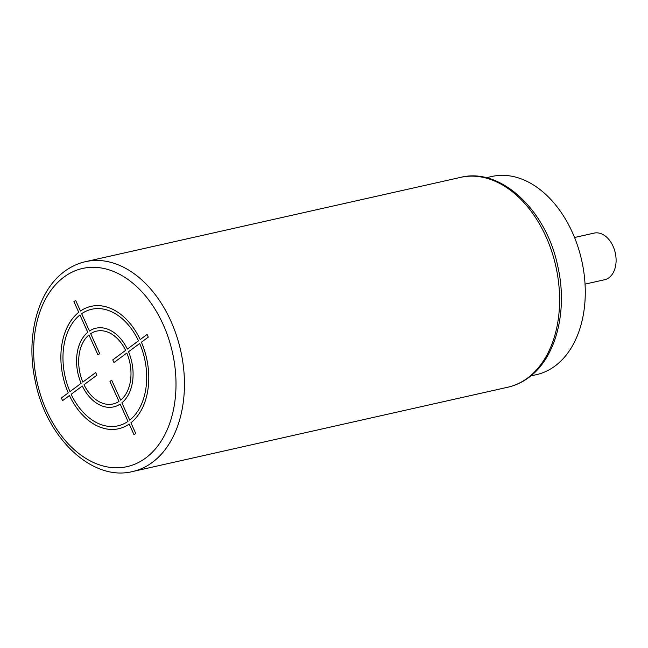 <?xml version="1.0" encoding="UTF-8"?>
<svg xmlns="http://www.w3.org/2000/svg" width="648" height="648" viewBox="0 0 648 648"><rect width="100%" height="100%" fill="white"/><g stroke="black" fill="none" stroke-linecap="round" stroke-linejoin="round"><path stroke-width="0.97" d="M486.227 177.738L491.832 176.483A101.566 69.271 77.3 0 1 572.362 232.397A101.566 69.271 77.3 0 1 536.366 374.674L530.769 375.937M574.549 237.5L594.127 233.102A23.895 16.297 77.3 0 1 614.328 249.48A23.895 16.297 77.3 0 1 608.974 277.709A23.895 16.297 77.3 0 1 604.608 279.734L585.031 284.132M73.929 301.644L78.748 312.32A62.735 42.784 -102.7 0 0 68.251 392.882L61.382 397.977L62.581 400.634L69.449 395.547A62.735 42.784 -102.7 0 0 129.195 424.051L134.014 434.727L135.732 433.455L130.912 422.78A62.735 42.784 -102.7 0 0 141.402 342.217L148.279 337.122L147.072 334.465L140.203 339.552A62.735 42.784 -102.7 0 0 80.457 311.048L75.638 300.372L73.929 301.644M138.486 340.824A59.746 40.743 -102.7 0 0 81.664 313.705L89.473 331.015A40.33 27.508 -102.7 0 1 127.348 349.086L138.486 340.824M125.631 350.357A37.341 25.466 -102.7 0 0 90.68 333.68L99.687 353.638L97.978 354.91L88.962 334.951A37.341 25.466 -102.7 0 0 82.823 382.085L95.677 372.56L96.876 375.216L84.021 384.742A37.341 25.466 -102.7 0 0 118.981 401.42L109.966 381.461L111.683 380.198L120.69 400.156A37.341 25.466 -102.7 0 0 126.83 353.014L113.983 362.54L112.776 359.883L125.631 350.357M129.705 420.123L121.897 402.813A40.33 27.508 -102.7 0 0 128.547 351.743L139.693 343.489A59.746 40.743 -102.7 0 1 129.705 420.123M71.167 394.276A59.746 40.743 -102.7 0 0 127.996 421.394L120.18 404.085A40.33 27.508 -102.7 0 1 82.312 386.014L71.167 394.276M79.947 314.977L87.764 332.286A40.33 27.508 -102.7 0 0 81.105 383.357L69.968 391.611A59.746 40.743 -102.7 0 1 79.947 314.977M145.679 458.031A101.566 69.271 -102.7 0 0 163.094 324.365A101.566 69.271 -102.7 0 0 63.974 277.069A101.566 69.271 -102.7 0 0 46.567 410.735A101.566 69.271 -102.7 0 0 145.679 458.031M152.345 462.389A107.544 73.346 -102.7 0 0 176.442 335.356A107.544 73.346 -102.7 0 0 85.512 261.662C78.019 263.363 71.078 266.579 64.678 271.31C37.236 290.984 25.385 337.989 35.486 382.247C46.745 438.299 92.421 481.788 132.67 471.517A107.544 73.346 -102.7 0 0 152.345 462.389M507.838 387.212C515.33 385.511 522.272 382.296 528.671 377.565C556.235 357.809 568.053 310.481 557.734 266.069C546.305 210.26 500.783 167.135 460.679 177.358A107.544 73.346 77.3 0 1 551.602 251.051A107.544 73.346 77.3 0 1 527.513 378.084A107.544 73.346 77.3 0 1 507.838 387.212L132.67 471.517M460.679 177.358L85.512 261.662"/></g></svg>

